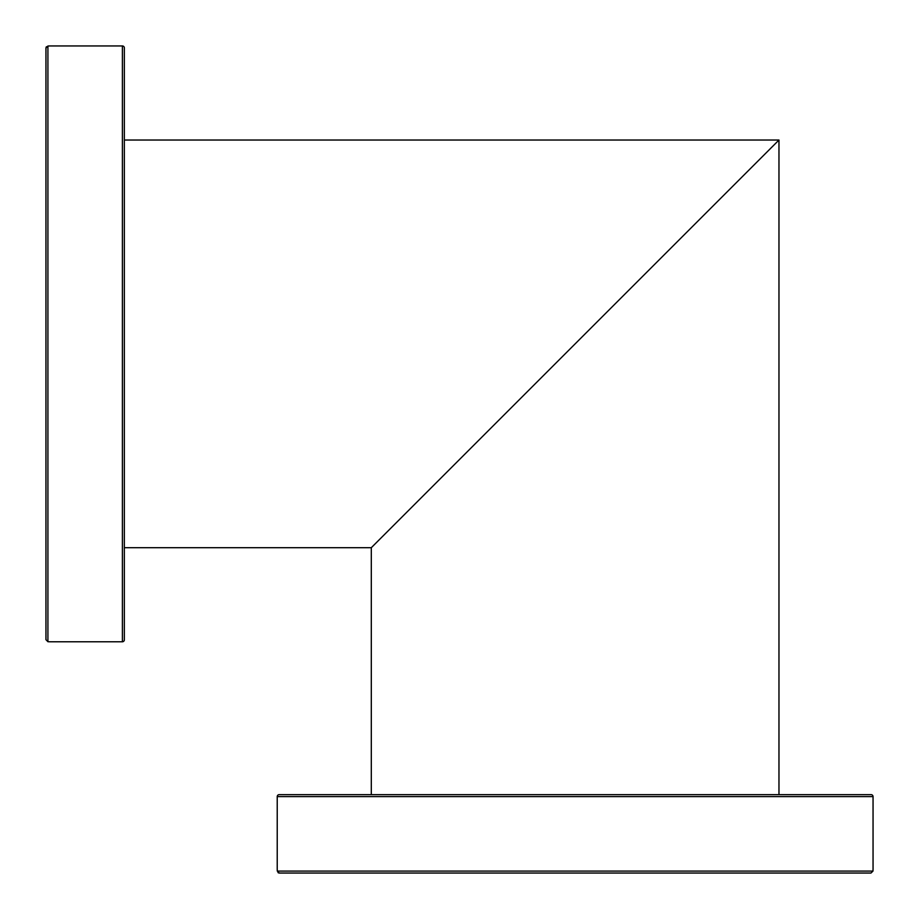 <?xml version="1.0" encoding="UTF-8"?>
<svg xmlns="http://www.w3.org/2000/svg" width="919" height="919" viewBox="0 0 919 919"><rect width="100%" height="100%" fill="white"/><g stroke="black" fill="none" stroke-linecap="round" stroke-linejoin="round"><path stroke-width="1.38" d="M371.299 794.648L371.299 547.701L778.967 140.033L371.299 547.701L124.352 547.701M778.967 794.648L778.967 140.033L124.352 140.033M379.145 539.855L771.133 147.867L379.145 539.855M122.388 45.95L122.388 641.772A1.964 1.964 0 0 0 124.352 639.819L124.352 47.914A1.964 1.964 0 0 0 122.388 45.95L49.867 45.95L47.914 46.019L45.95 48.041L45.95 639.681L47.914 641.703L49.867 641.772L47.914 641.703L47.914 46.019M124.352 137.816L124.352 115.059M122.388 641.772L49.867 641.772M46.065 47.363L46.421 46.754M45.95 76.92L45.95 48.041M124.352 544.565L124.352 539.74M124.352 377.227L124.352 410.15M277.228 796.612L873.05 796.612A1.964 1.964 0 0 0 871.086 794.648L279.181 794.648A1.964 1.964 0 0 0 277.228 796.612L277.228 869.133L277.297 871.086L279.319 873.05L870.959 873.05L872.981 871.086L873.05 869.133L872.981 871.086L277.297 871.086M775.843 873.05L803.941 873.05M324.66 794.648L308.198 794.648M369.093 794.648L346.337 794.648M508.85 873.05L540.521 873.05M873.05 796.612L873.05 869.133M278.641 872.935L278.02 872.579M308.198 873.05L279.319 873.05L308.198 873.05M819.311 794.648L809.145 794.648"/></g></svg>
